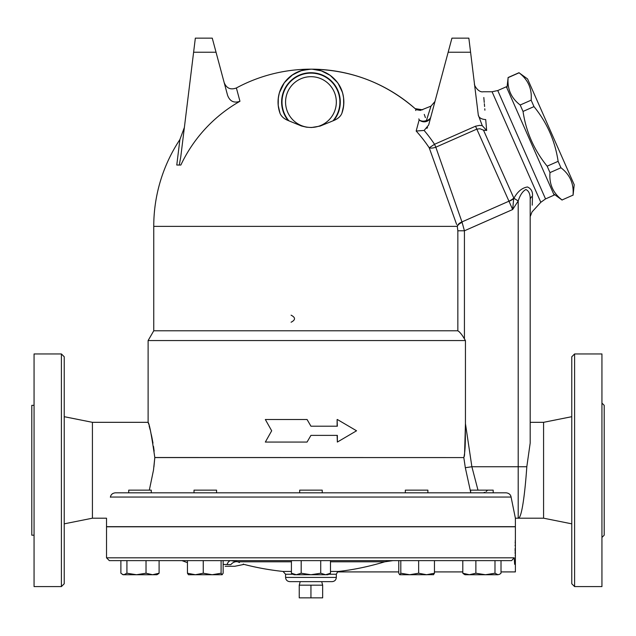 <?xml version="1.0" encoding="UTF-8"?>
<svg xmlns="http://www.w3.org/2000/svg" width="636" height="636" viewBox="0 0 636 636"><rect width="100%" height="100%" fill="white"/><g stroke="black" fill="none" stroke-linecap="round" stroke-linejoin="round"><path stroke-width="0.95" d="M328.709 574.252L336.325 574.252L337.565 571.915L398.764 571.915L398.764 573.227L398.764 560.634L330.489 560.634L330.489 573.227L325.6 574.737L296.296 574.737L301.186 573.227L310.948 574.737L320.719 573.227L325.6 574.737L327.866 574.737L330.489 573.227M291.415 573.227L296.296 574.737L294.031 574.737L291.415 573.227L291.415 560.634L223.141 560.634L223.141 573.227L222.115 574.737L188.375 574.737M188.471 574.737L187.445 573.227L187.445 560.634L159.103 560.634L159.103 573.227L157.784 574.228L159.103 573.227L152.568 574.737L123.074 574.737L122.207 574.228L123.901 574.737L126.922 573.227L136.478 574.737L146.026 573.227L152.568 574.737L156.909 574.737L157.784 574.228M123.074 574.737L120.888 573.227L120.888 560.634L109.344 560.634L511.575 560.634L501.017 560.634L501.017 573.227L499.697 574.228L497.996 574.737L485.427 574.737L494.983 573.227L497.996 574.737L499.697 574.228M514.651 564.299L514.405 560.634C515.621 575.453 515.621 575.453 514.405 560.634L514.262 557.82L511.575 560.634M464.988 574.737L464.121 574.228L464.988 574.737L469.336 574.737L475.871 573.227L485.427 574.737L469.336 574.737L462.801 573.227L464.121 574.228L462.801 573.227L462.801 560.634L434.452 560.634L434.452 573.227L433.434 574.737M126.922 573.227L126.922 560.634L146.026 560.634L146.026 573.227M465.441 423.878L464.558 454.605M464.503 455.09L464.304 456.41M153.92 466.927L154.81 457.578C151.686 435.732 149.46 423.981 148.116 422.336C149.317 423.401 151.551 435.143 154.81 457.578L463.819 457.578L154.81 457.515M154.158 451.163L153.514 446.448M152.982 443.125L151.948 437.648M151.932 437.576L151.289 434.563M150.16 429.817L149.11 425.826M148.609 424.053L148.331 423.067M477.978 490.141L471.88 466.737L465.321 467.714L463.819 457.578C465.87 448.857 465.178 434.42 465.441 423.616L465.441 340.554L148.116 340.554L148.116 422.328L92.427 422.328L64.228 416.691L64.228 356.772L64.228 583.761L61.406 586.575L34.058 586.575L34.058 353.95L61.406 353.95L61.406 586.575M307.085 419.506L310.948 426.207L307.053 419.506L265.339 419.506L271.683 430.787L265.339 442.068L307.053 442.068L310.948 435.374L307.053 442.068M337.12 426.207L337.12 419.506L337.35 426.207L310.948 426.207M310.948 435.374L337.35 435.374L337.35 442.068L337.12 435.374M300.192 581.646L299.246 585.168L299.246 597.856L322.651 597.856L322.651 585.168L310.948 585.168L310.948 597.856M299.246 585.168L310.948 585.168M497.757 90.551L506.359 86.758L554.147 195.117L545.537 198.917L497.757 90.551L492.065 91.751L483.36 91.751C478.288 92.904 473.828 84.898 474.472 83.888M506.932 88.046L508.124 77.64C507.138 88.968 511.161 98.095 520.192 105.004L523.03 111.435C526.067 131.891 534.113 150.136 547.159 166.171L549.997 172.602C549.011 183.931 553.034 193.05 562.065 199.966L573.02 195.133C574.006 183.804 569.983 174.685 560.952 167.769L558.122 161.337C555.077 140.89 547.032 122.645 533.986 106.609L531.147 100.178C532.133 88.849 528.111 79.723 519.079 72.806L527.57 78.944L574.213 184.726L573.068 195.244M562.065 199.966L573.02 195.133M549.997 172.602L560.952 167.769M547.159 166.171L558.122 161.337M523.03 111.435L533.986 106.609M520.192 105.004L531.147 100.178M508.124 77.64L519.079 72.806M485.705 119.56C482.597 82.919 482.597 82.919 485.705 119.56L486.659 130.459L485.705 119.56A8.952 5.541 173 0 1 478.296 115.052L482.271 125.689L486.659 130.459L483.487 130.149L486.659 130.459M483.829 97.507L484.242 102.468M484.354 103.732L484.584 106.506M484.775 108.78L484.847 109.615M484.855 109.623L484.902 110.187M532.499 195.92L532.491 196.19C532.873 191.746 531.203 188.677 527.483 186.976C522.077 187.835 517.553 191.603 513.904 198.273L483.487 130.149L479.981 128.766L476.817 129.116L475.537 126.206L434.531 144.285L435.811 147.194L476.817 129.116L512.672 209.522L513.673 198.623L514.19 197.836M532.459 197.2L532.221 205.182M451.934 38.144L468.851 38.144L451.934 38.144L448.157 52.239L470.584 52.239L468.851 38.144M422.638 109.805L415.125 108.637A157.195 157.195 0 0 0 310.948 69.165C350.484 69.626 385.209 82.783 415.125 108.637L417.057 109.853L420.428 110.378L430.993 106.125L426.422 120.514A7.052 5.454 -165 0 0 430.834 116.905A7.052 6.734 15 0 1 419.172 119.854L416.175 131.032L424.125 130.444L428.672 124.982L448.157 52.239M470.584 52.239L478.296 115.052M283.584 83.793L285.079 81.734L292.926 74.539L301.869 70.437L310.948 69.165A157.195 157.195 0 0 0 236.385 87.967L239.955 101.275C233.976 103.334 229.842 101.339 227.569 95.281L212.265 38.144L195.339 38.144L180.775 156.782L179.288 165.034L176.776 165.034L179.901 139.538L184.384 127.399M195.339 38.144L212.265 38.144M239.955 101.275A143.823 143.823 0 0 0 180.855 165.034L179.288 165.034M426.422 120.514C421.406 106.291 421.406 106.291 426.422 120.514A7.052 5.939 -19.8 0 1 419.172 119.854L418.822 118.884M427.543 127.494L426.923 128.329M424.26 114.393L425.405 117.628M415.817 110.537L415.626 110.02M419.172 119.854C413.798 104.956 413.798 104.956 419.172 119.854M456.624 224.452L429.228 147.806A141.987 141.987 0 0 0 416.175 131.032M453.333 215.207L450.59 207.495M444.572 190.641L442.195 184.003M431.757 154.85L431.256 153.459M513.546 198.321A14.095 9.127 -23.8 0 1 508.657 201.326L461.935 221.924A7.052 4.555 160.4 0 0 457.212 226.106L457.3 226.36A7.052 4.269 162.6 0 1 462.133 222.433L435.811 147.194A7.052 3.172 160.2 0 1 429.228 147.806L434.531 144.285A148.355 148.355 0 0 0 424.125 130.444M310.948 69.165C328.725 68.767 350.237 86.329 341.922 113.176C340.697 116.332 337.97 118.781 333.757 120.522L320.131 126.087L311.433 127.526L306.496 127.184L301.551 126.023L288.148 120.522C283.926 118.781 281.207 116.332 279.975 113.176L278.218 105.473L278.314 97.88L279.411 92.689L284.316 82.744L291.813 75.294L300.677 70.811L309.772 69.181M279.617 92.029L279.117 93.738M278.791 95.122L278.115 99.987M278.099 103.875L278.52 107.611M281.12 115.362L282.567 117.04M332.978 120.84A28.946 28.946 0 0 0 330.871 81.066A28.946 28.946 0 0 0 291.034 81.066A28.946 28.946 0 0 0 288.919 120.84L289.03 120.888M330.426 121.929L331.102 121.627M279.975 113.176A32.905 32.905 0 0 1 310.948 69.165A32.905 32.905 0 0 1 341.922 113.176L343.679 105.473L343.591 97.88L342.78 93.738M342.287 92.029L338.32 83.793M337.287 82.338L330.084 75.294L321.228 70.811L312.125 69.181M337.35 442.068L356.558 430.787L337.35 419.506M291.089 322.229C295.645 319.876 295.645 317.531 291.089 315.178M493.186 492.82L493.186 490.141L470.632 490.141L470.632 492.82L427.885 492.82L427.885 490.141L405.331 490.141L405.331 492.82L216.574 492.82L216.574 490.141L194.012 490.141L194.012 492.82L151.273 492.82L151.273 490.141L128.711 490.141L128.711 492.82M483.336 492.82L484.942 492.264M486.15 491.525L487.629 490.149M492.065 91.751L540.815 202.304L532.03 211.923L530.186 216.677L530.186 422.328L543.573 422.328L543.573 518.197L515.383 518.197L511.177 497.519M110.394 497.249L110.426 497.05C105.504 524.843 105.504 524.843 110.426 497.05C110.839 494.625 112.453 493.218 115.267 492.82L506.177 492.82C508.983 493.194 510.621 494.601 511.106 497.05L511.098 497.01M509.046 493.782L508.49 493.433M187.445 573.227L195.347 574.737L203.25 573.227L212.178 574.737L221.097 573.227L222.115 574.737M433.617 574.682L409.727 574.737L418.647 573.227L426.549 574.737L423.489 574.737M426.549 574.737L434.452 573.227M399.782 574.737L400.807 573.227L409.727 574.737L399.694 574.737L398.764 573.227M475.871 560.634L475.871 573.227M494.983 560.634L494.983 573.227M400.807 560.634L400.807 573.227M418.647 560.634L418.647 573.227M203.25 560.634L203.25 573.227M221.097 560.634L221.097 573.227M322.229 492.82L322.229 490.141L299.675 490.141L299.675 492.82M301.186 560.634L301.186 573.227M320.719 560.634L320.719 573.227M64.228 583.761L64.228 523.841L92.427 518.197L106.522 518.197L106.522 526.656L515.383 526.656L515.383 518.197M223.141 564.394L230.796 564.665C239.192 565.857 239.192 565.857 230.796 564.665A8.459 6.75 -68 0 1 237.753 561.803C246.132 565.269 246.132 565.269 237.753 561.803L239.494 562.518M243.246 564.076L243.993 564.394L234.819 566.279L225.176 566.279M227.092 564.394A8.459 4.603 90 0 1 230.916 560.634L237.753 561.803L291.415 561.803M330.489 571.446L338.463 571.446C337.183 572.018 337.183 572.018 338.463 571.446C353.242 569.84 368.681 566.628 384.804 561.803L392.897 560.634M515.279 540.354L515.247 541.117M515.224 541.864L515.184 543.263M515.144 544.925L515.128 545.863M515.112 548.51L515.128 551.158M515.144 552.096L515.184 553.757M515.224 555.156L515.247 555.904M501.017 571.915L515.383 571.915L515.383 526.799L106.522 526.799L106.522 557.82L109.344 560.634M515.287 571.096L515.367 571.828M336.325 577.416C336.078 579.984 334.671 581.391 332.095 581.646L289.801 581.646C287.234 581.391 285.826 579.984 285.572 577.416L336.325 577.416L336.325 574.252M310.948 127.446A25.376 25.376 0 0 1 288.975 89.374A25.376 25.376 0 0 1 332.93 89.374A25.376 25.376 0 0 1 310.948 127.446A25.376 25.376 0 0 1 285.572 102.07A25.376 25.376 0 0 1 310.948 76.686A25.376 25.376 0 0 1 336.325 102.07A25.376 25.376 0 0 1 310.948 127.446M112.898 493.472L112.294 493.87M111.387 494.792L110.95 495.452M465.321 467.714L470.632 492.002M179.901 139.538A157.195 157.195 0 0 0 153.753 226.36L457.3 226.36L457.841 230.796L464.423 230.796L462.133 222.433M465.441 340.554L464.423 338.885C462.046 334.735 459.852 332.04 457.841 330.792L459.597 332.072M457.841 230.796L457.841 330.792L153.753 330.792L148.116 340.554M508.705 201.453A14.095 8.984 -20.6 0 0 513.673 198.623M513.904 198.273L518.197 200.968C520.161 194.958 522.736 191.142 525.908 189.512C528.969 190.967 530.392 194.425 530.186 199.887A7.052 4.993 0 0 1 532.491 196.19M530.186 199.887L530.186 443.069L526.815 466.737C524.978 493.615 521.663 518.968 518.197 518.197L518.197 466.737L471.88 466.737L465.441 423.616M154.81 457.578L153.499 470.068L149.333 490.141M92.427 518.197L92.427 422.328M34.058 535.186L31.8 535.186L31.8 405.339L34.058 405.339M64.228 450.105L64.228 421.907M601.942 537.444L604.2 535.186L604.2 405.339L601.942 403.081M574.594 586.575L601.942 586.575L601.942 353.95L574.594 353.95L571.772 356.772L571.772 583.761L574.594 586.575L574.594 353.95M543.573 518.197L571.772 523.841M514.262 557.82L106.522 557.82M482.271 125.689L479.568 125.379L475.537 126.206M193.614 52.239L216.041 52.239M330.489 561.803L384.804 561.803M291.415 571.446L283.044 571.446A267.875 267.875 0 0 1 243.993 564.394M283.044 571.446L285.572 574.252L293.188 574.252M288.148 120.522A29.335 29.335 0 0 1 290.946 80.605A29.335 29.335 0 0 1 330.959 80.605A29.335 29.335 0 0 1 333.757 120.522M110.426 497.05L511.106 497.05M464.423 338.885L464.423 230.796L512.672 209.522L518.197 200.968L518.197 466.737L526.815 466.737M321.705 581.646L322.651 585.168M553.574 193.829L562.113 200.078M508.077 77.528L519.032 72.695M236.385 87.967C230.645 90.113 226.583 88.356 224.206 82.712M430.993 106.125L434.96 101.498M187.445 562.645L181.976 560.634M434.452 571.915L462.801 571.915M285.572 574.252L285.572 577.416M153.753 226.36L153.753 330.792M540.815 202.304L545.537 198.917M61.406 353.95L64.228 356.772M543.573 422.328L571.772 416.691"/></g></svg>
